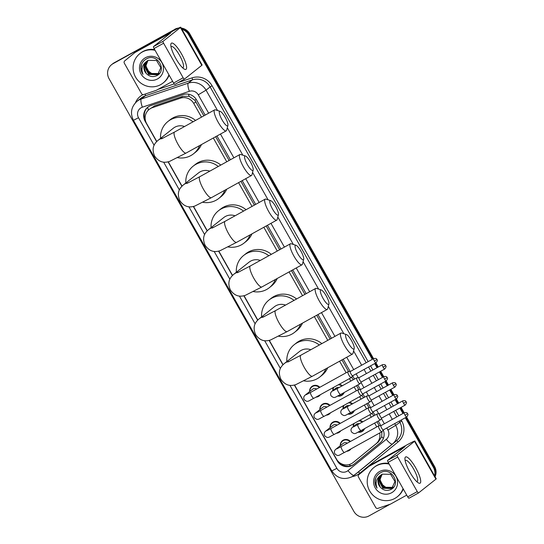 <?xml version="1.0" encoding="UTF-8"?>
<svg xmlns="http://www.w3.org/2000/svg" width="544" height="544" viewBox="0 0 544 544"><rect width="100%" height="100%" fill="white"/><g stroke="black" fill="none" stroke-linecap="round" stroke-linejoin="round"><path stroke-width="0.82" d="M339.075 384.356A5.998 5.814 51.6 0 1 342.407 385.778M344.189 392.503A5.998 5.814 51.6 0 1 337.681 396.059M349.289 402.404A5.998 5.814 51.6 0 1 352.621 403.832M354.402 410.55A5.998 5.814 51.6 0 1 347.895 414.106M359.502 420.458A5.998 5.814 51.6 0 1 362.834 421.886M364.616 428.604A5.998 5.814 51.6 0 1 358.108 432.16M309.638 391.571A5.998 5.814 51.6 0 1 319.797 387.308M320.362 394.699A5.998 5.814 51.6 0 1 315.955 397.14M319.852 409.618A5.998 5.814 51.6 0 1 330.011 405.362M330.575 412.753A5.998 5.814 51.6 0 1 326.169 415.194M330.065 427.672A5.998 5.814 51.6 0 1 340.224 423.409M340.789 430.807A5.998 5.814 51.6 0 1 336.376 433.248M340.279 445.726A5.998 5.814 51.6 0 1 350.438 441.463M351.002 448.854A5.998 5.814 51.6 0 1 346.589 451.296M203.871 115.824L194.861 100.205L189.101 96.295L182.743 96.342L154.686 105.828L149.165 109.412A11.24 10.9 -128.4 0 0 146.601 123.495L156.774 141.467M201.498 117.137L193.759 103.448A11.24 10.9 -128.4 0 0 180.424 98.185L152.361 107.671A11.24 10.9 -128.4 0 0 150.62 108.44A11.24 10.9 -128.4 0 0 149.165 109.412M379.25 425.809L376.972 421.77M373.646 415.902L372.103 413.175M369.043 407.755L366.758 403.723M363.433 397.848L361.889 395.121M358.829 389.708L356.544 385.669M353.219 379.8L351.676 377.067M348.616 371.654L341.958 359.897M330.154 339.021L316.703 315.255M304.898 294.386L291.448 270.613M279.643 249.744L266.193 225.978M254.388 205.102L240.938 181.336M229.126 160.466L215.682 136.694M294.569 385.016L336.478 459.095A11.24 10.9 -128.4 0 0 353.008 462.624L378.311 442.007L381.704 436.716L381.888 431.773A3.373 0.809 61.1 0 0 381.922 431.732A3.373 0.809 61.1 0 0 381.949 431.684M376.761 426.904L374.598 423.082M371.273 417.214L369.866 414.725M366.547 408.857L364.385 405.035M361.06 399.16L359.652 396.671M356.334 390.803L354.171 386.981M350.853 381.113L349.438 378.617M346.12 372.749L339.585 361.209M327.78 340.333L314.33 316.567M302.525 295.698L289.075 271.925M277.27 251.056L263.82 227.29M252.015 206.414L238.564 182.648M226.76 161.779L213.309 138.006M353.008 462.624A11.24 10.9 -128.4 0 0 353.131 462.529L375.986 443.85A11.24 10.9 -128.4 0 0 379.644 433.017M168.286 161.82L182.029 186.102M193.542 206.462L207.284 230.744M218.797 251.097L232.54 275.386M244.052 295.739L257.795 320.022M269.307 340.381L283.05 364.664M332.819 390.599A5.998 5.814 51.6 0 1 333.39 387.498M343.033 408.646A5.998 5.814 51.6 0 1 343.604 405.545M353.246 426.7A5.998 5.814 51.6 0 1 353.818 423.599M205.142 115.124L196.52 99.878A11.24 10.9 -128.4 0 0 183.185 94.615L150.919 105.522A11.24 10.9 -128.4 0 0 149.178 106.291A11.24 10.9 -128.4 0 0 147.723 107.263A11.24 10.9 -128.4 0 0 145.16 121.346L156.624 141.61M145.35 120.156A11.24 10.9 51.6 0 1 148.009 107.039M390.089 504.24L368.961 515.93A11.24 10.9 51.6 0 1 353.886 511.435L109.065 78.724A11.24 10.9 51.6 0 1 111.629 64.634A11.24 10.9 51.6 0 1 113.084 63.668L173.55 30.226A11.24 10.9 51.6 0 1 176.453 29.138M181.954 29.369A11.24 10.9 51.6 0 1 188.625 34.721L372.286 359.346M405.328 417.738L433.439 467.432A11.24 10.9 51.6 0 1 434.568 475.85M374.687 363.582L377.019 367.71M379.42 371.946L382.5 377.4M384.9 381.636L387.233 385.757M389.633 390L392.714 395.447M395.114 399.69L397.446 403.811M399.847 408.048L402.927 413.501M111.629 64.634L112.771 63.73A11.24 10.9 51.6 0 1 114.226 62.757L174.121 29.77A11.24 10.9 51.6 0 1 177.528 28.587A11.24 10.9 51.6 0 0 174.121 29.77L113.655 63.213L173.55 30.226M181.56 28.669A11.24 10.9 51.6 0 1 189.196 34.265L372.919 358.999L189.196 34.265A11.24 10.9 51.6 0 0 181.56 28.669M112.2 64.185A11.24 10.9 51.6 0 1 113.655 63.213A11.24 10.9 51.6 0 0 112.2 64.185M406.592 417.044L434.588 466.521L434.01 466.976A11.24 10.9 51.6 0 1 434.846 476.34A11.24 10.9 51.6 0 0 434.01 466.976L405.96 417.391L434.01 466.976L433.439 467.432M375.319 363.236L377.652 367.356L375.319 363.236M380.052 371.6L383.132 377.046L380.052 371.6M385.533 381.29L387.865 385.41L385.533 381.29M390.266 389.647L393.346 395.1L390.266 389.647M395.746 399.337L398.079 403.464L395.746 399.337M400.472 407.701L403.56 413.154L400.472 407.701M168.089 161.867L181.88 186.252M193.344 206.509L207.135 230.894M218.6 251.151L232.397 275.529M243.855 295.786L257.652 320.171M269.11 340.428L282.907 364.813M294.365 385.07L337.253 460.863A11.24 10.9 -128.4 0 0 353.784 464.392A11.24 10.9 -128.4 0 0 353.899 464.297L380.188 442.816A11.24 10.9 -128.4 0 0 383.228 430.046M380.834 425.653L378.243 421.07M374.918 415.201L373.068 411.924M370.62 407.599L368.03 403.016M364.711 397.147L362.855 393.876M360.407 389.552L357.816 384.968M354.498 379.093L352.641 375.822M350.2 371.498L343.23 359.19M331.425 338.32L317.975 314.548M306.17 293.678L292.72 269.912M280.915 249.043L267.464 225.27M255.66 204.401L242.209 180.628M230.404 159.759L216.954 135.993M354.103 464.134A11.24 10.9 51.6 0 1 339.164 462.305M174.692 29.315A11.24 10.9 51.6 0 1 178.582 28.064M181.22 28.064A11.24 10.9 51.6 0 1 189.768 33.81L373.551 358.646M375.952 362.889L378.284 367.01M380.678 371.246L383.765 376.7M386.165 380.936L388.498 385.064M390.891 389.3L393.978 394.754M396.379 398.99L398.711 403.111M401.105 407.354L404.192 412.801M434.588 466.521A11.24 10.9 51.6 0 1 435.064 476.734M168.905 74.752A18.734 18.17 51.6 0 1 163.118 83.001A18.734 18.17 51.6 0 1 160.691 84.619A18.734 18.17 51.6 0 1 136.354 78.404A18.734 18.17 51.6 0 1 139.828 53.652A18.734 18.17 51.6 0 1 142.256 52.034A18.734 18.17 51.6 0 1 155.06 50.279M139.828 53.652L140.406 53.196A18.734 18.17 51.6 0 1 142.827 51.578A18.734 18.17 51.6 0 1 154.693 49.633M145.466 57.705A12.213 11.846 51.6 0 1 161.847 62.587A12.213 11.846 51.6 0 1 157.481 78.948A12.213 11.846 51.6 0 1 141.1 74.066A12.213 11.846 51.6 0 1 145.466 57.705M156.55 75.772C167.844 70.584 157.128 52.55 146.56 58.854C143.602 60.418 141.746 62.846 140.991 66.144C140.57 69.115 141.229 71.856 142.963 74.351C140.95 69.231 142.072 64.994 146.336 61.649A8.466 8.214 51.6 0 0 146.186 73.365C149.178 76.575 152.633 77.377 156.55 75.772M147.526 60.69L144.894 66.715L148.913 74.195L157.073 74.555L158.032 73.93M147.41 60.772L144.67 66.892L148.682 74.378L156.849 74.732L157.923 74.018L160.84 67.728L156.522 60.486L148.056 60.364L146.336 61.649M148.022 60.384L145.806 65.994L149.818 73.474L158.467 73.542M147.9 60.459L145.581 66.171L149.593 73.658L157.753 74.011L158.358 73.644M158.828 73.168A8.466 8.214 51.6 0 1 158.787 73.195A8.466 8.214 51.6 0 1 151.919 73.658C154.306 74.535 156.556 74.412 158.664 73.29L158.773 73.229M151.919 73.658L147.587 70.475L145.84 65.355M147.057 61.023L143.99 67.436L146.186 73.365M169.15 75.188A18.734 18.17 51.6 0 1 163.69 82.545L163.118 83.001M141.542 64.314L140.95 67.769L142.963 74.351M175.855 58.541A14.987 3.604 -118.9 0 1 170.809 45.179A14.987 3.604 -118.9 0 1 181.574 54.006A14.987 3.604 -118.9 0 1 183.913 68.87A14.987 3.604 -118.9 0 1 175.855 58.541M182.451 67.653A11.988 2.883 61.1 0 0 183.042 67.578A11.988 2.883 61.1 0 0 179.527 55.27A11.988 2.883 61.1 0 0 171.442 46.594A11.988 2.883 61.1 0 0 171.061 47.056M172.611 81.308L156.516 90.216A1.87 1.816 -128.4 0 1 156.223 90.345L143.793 94.54A1.87 1.816 -128.4 0 1 141.569 93.663L124.331 63.199A1.87 1.816 -128.4 0 1 124.739 60.867L134.864 52.591A1.87 1.816 -128.4 0 1 135.13 52.414L170.952 32.735L153.496 46.607L163.044 41.324A1.87 0.449 61.1 0 0 163.608 43.234L154.061 48.518A1.87 0.449 -118.9 0 1 153.496 46.607M134.905 52.564L137.013 50.891A1.87 1.816 51.6 0 1 137.272 50.714L170.551 32.314A14.987 0.585 150.5 0 1 180.73 27.2A14.987 0.585 150.5 0 1 180.418 27.54L163.044 41.324M180.73 27.2L202.116 64.994A14.987 0.585 150.5 0 1 201.804 65.334L184.43 79.118A1.87 0.449 61.1 0 0 184.43 79.118A1.87 0.449 61.1 0 1 183.151 77.778L163.608 43.234M184.396 79.138L174.882 84.402A1.87 0.449 -118.9 0 1 174.869 84.408A1.87 0.449 -118.9 0 1 173.604 83.055L154.061 48.518M222.054 119.85A8.242 1.979 61.1 0 0 227.922 125.351A8.242 1.979 61.1 0 0 225.196 117.354A8.242 1.979 61.1 0 0 220.191 111.377A8.242 1.979 61.1 0 0 222.054 119.85M227.922 125.351L226.692 130.179A11.988 2.883 -118.9 0 1 226.243 130.852A11.988 2.883 -118.9 0 1 218.151 122.176A11.988 2.883 -118.9 0 1 214.642 109.868A11.988 2.883 -118.9 0 1 215.444 109.854L220.191 111.377M184.518 126.528A11.988 11.628 -128.4 0 0 174.842 127.208A11.988 11.628 -128.4 0 0 173.291 128.241L158.093 140.304C155.128 142.922 150.77 147.281 154.639 156.108C160.256 163.982 166.219 162.384 169.476 161.459L186.15 153.027L226.243 130.852M199.587 145.595A20.604 19.985 51.6 0 1 193.548 153.775A20.604 19.985 51.6 0 1 190.883 155.557A20.604 19.985 51.6 0 1 177.582 157.651M160.555 138.346A20.604 19.985 51.6 0 1 167.933 121.496A20.604 19.985 51.6 0 1 170.605 119.714A20.604 19.985 51.6 0 1 193.025 121.829M167.933 121.496L170.082 119.789A20.604 19.985 51.6 0 1 172.747 118.014A20.604 19.985 51.6 0 1 195.548 120.435M201.457 144.561A20.604 19.985 51.6 0 1 195.697 152.075L193.548 153.775M247.309 164.492A8.242 1.979 61.1 0 0 253.178 169.993A8.242 1.979 61.1 0 0 250.451 161.996A8.242 1.979 61.1 0 0 245.446 156.012A8.242 1.979 61.1 0 0 247.309 164.492M253.178 169.993L251.947 174.821A11.988 2.883 -118.9 0 1 251.498 175.494A11.988 2.883 -118.9 0 1 243.413 166.818A11.988 2.883 -118.9 0 1 239.897 154.51A11.988 2.883 -118.9 0 1 240.7 154.489L245.446 156.012M209.773 171.17A11.988 11.628 -128.4 0 0 200.097 171.85A11.988 11.628 -128.4 0 0 198.546 172.883L183.348 184.946C180.384 187.558 176.025 191.923 179.894 200.75C185.511 208.624 191.474 207.026 194.732 206.101L211.405 197.669L251.498 175.494M224.842 190.237A20.604 19.985 51.6 0 1 218.804 198.417A20.604 19.985 51.6 0 1 216.138 200.199A20.604 19.985 51.6 0 1 202.837 202.286M185.817 182.988A20.604 19.985 51.6 0 1 193.195 166.131A20.604 19.985 51.6 0 1 195.86 164.356A20.604 19.985 51.6 0 1 218.28 166.464M193.195 166.131L195.337 164.431A20.604 19.985 51.6 0 1 198.002 162.649A20.604 19.985 51.6 0 1 220.803 165.07M226.712 189.203A20.604 19.985 51.6 0 1 220.952 196.717L218.804 198.417M272.564 209.127A8.242 1.979 61.1 0 0 278.433 214.628A8.242 1.979 61.1 0 0 275.713 206.632A8.242 1.979 61.1 0 0 270.701 200.654A8.242 1.979 61.1 0 0 272.564 209.127M278.433 214.628L277.202 219.456A11.988 2.883 -118.9 0 1 276.76 220.13A11.988 2.883 -118.9 0 1 268.668 211.46A11.988 2.883 -118.9 0 1 265.152 199.152A11.988 2.883 -118.9 0 1 265.955 199.131L270.701 200.654M235.028 215.812A11.988 11.628 -128.4 0 0 225.359 216.492A11.988 11.628 -128.4 0 0 223.802 217.525L208.604 229.582C205.646 232.2 201.28 236.558 205.149 245.385C210.766 253.259 216.73 251.668 219.987 250.743L236.66 242.311L276.76 220.13M250.097 234.879A20.604 19.985 51.6 0 1 244.059 243.059A20.604 19.985 51.6 0 1 241.393 244.834A20.604 19.985 51.6 0 1 228.092 246.928M211.072 227.623A20.604 19.985 51.6 0 1 218.45 210.773A20.604 19.985 51.6 0 1 221.116 208.991A20.604 19.985 51.6 0 1 243.535 211.106M218.45 210.773L220.592 209.073A20.604 19.985 51.6 0 1 223.258 207.291A20.604 19.985 51.6 0 1 246.058 209.712M251.967 233.845A20.604 19.985 51.6 0 1 246.208 241.359L244.059 243.059M297.82 253.769A8.242 1.979 61.1 0 0 303.688 259.27A8.242 1.979 61.1 0 0 300.968 251.274A8.242 1.979 61.1 0 0 295.956 245.296A8.242 1.979 61.1 0 0 297.82 253.769M303.688 259.27L302.457 264.098A11.988 2.883 -118.9 0 1 302.015 264.772A11.988 2.883 -118.9 0 1 293.923 256.095A11.988 2.883 -118.9 0 1 290.408 243.787A11.988 2.883 -118.9 0 1 291.21 243.773L295.956 245.296M260.284 260.447A11.988 11.628 -128.4 0 0 250.614 261.127A11.988 11.628 -128.4 0 0 249.057 262.16L233.859 274.224C230.901 276.842 226.535 281.2 230.404 290.027C236.021 297.901 241.985 296.303 245.242 295.378L261.916 286.946L302.015 264.772M275.359 279.514A20.604 19.985 51.6 0 1 269.321 287.694A20.604 19.985 51.6 0 1 266.648 289.476A20.604 19.985 51.6 0 1 253.348 291.57M236.327 272.265A20.604 19.985 51.6 0 1 243.705 255.415A20.604 19.985 51.6 0 1 246.371 253.633A20.604 19.985 51.6 0 1 268.79 255.748M243.705 255.415L245.847 253.708A20.604 19.985 51.6 0 1 248.52 251.933A20.604 19.985 51.6 0 1 271.313 254.354M277.222 278.48A20.604 19.985 51.6 0 1 271.463 285.994L269.321 287.694M323.075 298.411A8.242 1.979 61.1 0 0 328.943 303.912A8.242 1.979 61.1 0 0 326.223 295.916A8.242 1.979 61.1 0 0 321.212 289.932A8.242 1.979 61.1 0 0 323.075 298.411M328.943 303.912L327.712 308.74A11.988 2.883 -118.9 0 1 327.27 309.414A11.988 2.883 -118.9 0 1 319.178 300.737A11.988 2.883 -118.9 0 1 315.663 288.429A11.988 2.883 -118.9 0 1 316.472 288.408L321.212 289.932M285.546 305.089A11.988 11.628 -128.4 0 0 275.869 305.769A11.988 11.628 -128.4 0 0 274.312 306.802L259.114 318.866C256.156 321.477 251.79 325.842 255.66 334.669C261.276 342.543 267.247 340.945 270.497 340.02L287.171 331.588L327.27 309.414M300.614 324.156A20.604 19.985 51.6 0 1 294.576 332.336A20.604 19.985 51.6 0 1 291.904 334.118A20.604 19.985 51.6 0 1 278.603 336.206M261.582 316.907A20.604 19.985 51.6 0 1 268.96 300.05A20.604 19.985 51.6 0 1 271.626 298.275A20.604 19.985 51.6 0 1 294.046 300.383M268.96 300.05L271.102 298.35A20.604 19.985 51.6 0 1 273.775 296.575A20.604 19.985 51.6 0 1 296.568 298.989M302.484 323.122A20.604 19.985 51.6 0 1 296.718 330.636L294.576 332.336M348.33 343.046A8.242 1.979 61.1 0 0 354.198 348.548A8.242 1.979 61.1 0 0 351.478 340.551A8.242 1.979 61.1 0 0 346.467 334.574A8.242 1.979 61.1 0 0 348.33 343.046M354.198 348.548L352.968 353.376A11.988 2.883 -118.9 0 1 352.526 354.049A11.988 2.883 -118.9 0 1 344.434 345.379A11.988 2.883 -118.9 0 1 340.918 333.071A11.988 2.883 -118.9 0 1 341.727 333.05L346.467 334.574M310.801 349.731A11.988 11.628 -128.4 0 0 301.124 350.411A11.988 11.628 -128.4 0 0 299.574 351.444L284.369 363.501C281.411 366.119 277.046 370.478 280.915 379.304C286.532 387.178 292.502 385.587 295.759 384.662L312.426 376.23L352.526 354.049M325.87 368.798A20.604 19.985 51.6 0 1 319.831 376.978A20.604 19.985 51.6 0 1 317.159 378.753A20.604 19.985 51.6 0 1 303.858 380.848M286.838 361.542A20.604 19.985 51.6 0 1 294.216 344.692A20.604 19.985 51.6 0 1 296.881 342.91A20.604 19.985 51.6 0 1 319.301 345.025M294.216 344.692L296.358 342.992A20.604 19.985 51.6 0 1 299.03 341.21A20.604 19.985 51.6 0 1 321.824 343.631M327.74 367.764A20.604 19.985 51.6 0 1 321.973 375.278L319.831 376.978M306.177 394.699L310.597 392.401A3.373 0.809 61.1 0 0 311.583 395.862A3.373 0.809 61.1 0 0 311.685 396.046A3.373 0.809 61.1 0 0 313.861 398.303C308.094 400.962 307.965 402.832 304.307 399.745C303.348 397.95 303.647 396.399 305.198 395.094L312.691 389.15A3.373 3.271 51.6 0 1 316.615 389.069M319.403 395.236A5.617 5.454 51.6 0 1 316.601 396.787M309.842 391.408A5.617 5.454 51.6 0 1 319.308 387.58M348.174 371.729A3.373 0.809 61.1 0 0 348.038 371.708A3.373 0.809 61.1 0 0 347.956 371.736A3.373 0.809 61.1 0 0 347.929 371.756A3.373 0.809 61.1 0 0 348.942 375.197A3.373 0.809 61.1 0 0 351.22 377.638A3.373 0.809 61.1 0 0 351.247 377.618A3.373 0.809 61.1 0 0 351.281 377.584A3.373 0.809 61.1 0 0 351.315 377.529M350.377 371.484A2.434 0.585 61.1 0 0 350.316 371.498A2.434 0.585 61.1 0 0 350.295 371.511A2.434 0.585 61.1 0 0 351.03 374A2.434 0.585 61.1 0 0 352.675 375.761A2.434 0.585 61.1 0 0 352.696 375.748A2.434 0.585 61.1 0 0 352.723 375.72L351.281 377.584M316.39 412.753L320.804 410.448A3.373 0.809 61.1 0 0 321.796 413.909A3.373 0.809 61.1 0 0 321.898 414.093A3.373 0.809 61.1 0 0 324.068 416.35C318.308 419.009 318.179 420.879 314.52 417.799C313.562 415.997 313.861 414.446 315.411 413.148L322.905 407.198A3.373 3.271 51.6 0 1 326.828 407.123M329.616 413.284A5.617 5.454 51.6 0 1 326.815 414.834M320.056 409.455A5.617 5.454 51.6 0 1 329.521 405.634M358.387 389.783A3.373 0.809 61.1 0 0 358.251 389.762A3.373 0.809 61.1 0 0 358.17 389.79A3.373 0.809 61.1 0 0 358.142 389.803A3.373 0.809 61.1 0 0 359.156 393.251A3.373 0.809 61.1 0 0 361.434 395.685A3.373 0.809 61.1 0 0 361.461 395.672A3.373 0.809 61.1 0 0 361.495 395.631A3.373 0.809 61.1 0 0 361.529 395.583M360.59 389.531A2.434 0.585 61.1 0 0 360.529 389.552A2.434 0.585 61.1 0 0 360.509 389.565A2.434 0.585 61.1 0 0 361.243 392.047A2.434 0.585 61.1 0 0 362.889 393.815A2.434 0.585 61.1 0 0 362.909 393.802A2.434 0.585 61.1 0 0 362.936 393.774M326.604 430.8L331.017 428.502A3.373 0.809 61.1 0 0 332.01 431.963A3.373 0.809 61.1 0 0 332.112 432.147A3.373 0.809 61.1 0 0 334.281 434.404C328.522 437.063 328.392 438.933 324.734 435.853C323.775 434.051 324.068 432.5 325.625 431.195L333.112 425.252A3.373 3.271 51.6 0 1 337.042 425.17M339.823 431.338A5.617 5.454 51.6 0 1 337.028 432.888M330.269 427.509A5.617 5.454 51.6 0 1 339.735 423.681M368.601 407.83A3.373 0.809 61.1 0 0 368.465 407.816A3.373 0.809 61.1 0 0 368.383 407.837A3.373 0.809 61.1 0 0 368.356 407.857A3.373 0.809 61.1 0 0 369.369 411.298A3.373 0.809 61.1 0 0 371.647 413.739A3.373 0.809 61.1 0 0 371.674 413.719A3.373 0.809 61.1 0 0 371.708 413.685A3.373 0.809 61.1 0 0 371.736 413.637M370.804 407.585A2.434 0.585 61.1 0 0 370.743 407.599A2.434 0.585 61.1 0 0 370.722 407.612A2.434 0.585 61.1 0 0 371.457 410.101A2.434 0.585 61.1 0 0 373.102 411.862A2.434 0.585 61.1 0 0 373.123 411.849A2.434 0.585 61.1 0 0 373.15 411.822M336.818 448.854L341.231 446.556A3.373 0.809 61.1 0 0 342.224 450.017A3.373 0.809 61.1 0 0 342.326 450.201A3.373 0.809 61.1 0 0 344.495 452.458C338.735 455.117 338.599 456.98 334.948 453.9C333.989 452.105 334.281 450.554 335.832 449.249L343.325 443.306A3.373 3.271 51.6 0 1 347.256 443.224M350.037 449.392A5.617 5.454 51.6 0 1 347.242 450.935M340.483 445.556A5.617 5.454 51.6 0 1 349.948 441.735M378.814 425.884A3.373 0.809 61.1 0 0 378.672 425.864A3.373 0.809 61.1 0 0 378.59 425.891A3.373 0.809 61.1 0 0 378.563 425.911A3.373 0.809 61.1 0 0 379.583 429.352A3.373 0.809 61.1 0 0 381.854 431.793A3.373 0.809 61.1 0 0 381.881 431.773M381.018 425.632A2.434 0.585 61.1 0 0 380.956 425.653A2.434 0.585 61.1 0 0 380.936 425.666A2.434 0.585 61.1 0 0 381.67 428.155A2.434 0.585 61.1 0 0 383.316 429.916A2.434 0.585 61.1 0 0 383.33 429.903A2.434 0.585 61.1 0 0 383.357 429.876M337.436 388.532A3.373 0.809 61.1 0 0 337.409 388.545A3.373 0.809 61.1 0 0 337.382 388.566A3.373 0.809 61.1 0 0 338.504 392.19A3.373 0.809 61.1 0 0 340.673 394.448C334.907 397.106 334.778 398.976 331.126 395.896C330.16 394.094 330.46 392.544 332.01 391.238L335.872 388.178A3.373 3.271 51.6 0 1 338.98 387.675M356.912 377.869A3.373 0.809 61.1 0 0 356.776 377.856A3.373 0.809 61.1 0 0 356.694 377.883A3.373 0.809 61.1 0 0 356.667 377.896A3.373 0.809 61.1 0 0 357.646 381.283A3.373 0.809 61.1 0 0 359.958 383.778A3.373 0.809 61.1 0 0 359.985 383.765A3.373 0.809 61.1 0 0 360.019 383.724A3.373 0.809 61.1 0 0 360.053 383.676M343.536 392.863A5.617 5.454 51.6 0 1 338.021 395.876M333.03 390.436A5.617 5.454 51.6 0 1 333.907 387.212M359.115 377.624A2.434 0.585 61.1 0 0 359.054 377.645A2.434 0.585 61.1 0 0 359.033 377.658A2.434 0.585 61.1 0 0 359.768 380.14A2.434 0.585 61.1 0 0 361.413 381.908A2.434 0.585 61.1 0 0 361.434 381.895A2.434 0.585 61.1 0 0 361.461 381.868M338.246 384.812A5.617 5.454 51.6 0 1 341.897 386.063M347.65 406.586A3.373 0.809 61.1 0 0 347.623 406.599A3.373 0.809 61.1 0 0 347.596 406.613A3.373 0.809 61.1 0 0 348.718 410.244A3.373 0.809 61.1 0 0 350.887 412.502C345.12 415.16 344.991 417.03 341.34 413.943C340.374 412.148 340.673 410.598 342.224 409.292L346.086 406.232A3.373 3.271 51.6 0 1 349.194 405.729M367.125 395.923A3.373 0.809 61.1 0 0 366.989 395.91A3.373 0.809 61.1 0 0 366.908 395.93A3.373 0.809 61.1 0 0 366.88 395.95A3.373 0.809 61.1 0 0 367.86 399.33A3.373 0.809 61.1 0 0 370.172 401.832A3.373 0.809 61.1 0 0 370.199 401.812A3.373 0.809 61.1 0 0 370.233 401.778A3.373 0.809 61.1 0 0 370.267 401.724M353.75 410.91A5.617 5.454 51.6 0 1 348.235 413.93M343.237 408.483A5.617 5.454 51.6 0 1 344.121 405.266M369.328 395.678A2.434 0.585 61.1 0 0 369.267 395.692A2.434 0.585 61.1 0 0 369.247 395.706A2.434 0.585 61.1 0 0 369.981 398.194A2.434 0.585 61.1 0 0 371.627 399.956A2.434 0.585 61.1 0 0 371.647 399.942A2.434 0.585 61.1 0 0 371.674 399.915M348.459 402.866A5.617 5.454 51.6 0 1 352.111 404.11M357.864 424.633A3.373 0.809 61.1 0 0 357.836 424.646A3.373 0.809 61.1 0 0 357.809 424.667A3.373 0.809 61.1 0 0 358.931 428.291A3.373 0.809 61.1 0 0 361.1 430.549C355.334 433.208 355.205 435.078 351.553 431.997C350.588 430.195 350.887 428.645 352.437 427.346L356.3 424.279A3.373 3.271 51.6 0 1 359.407 423.783M377.339 413.977A3.373 0.809 61.1 0 0 377.203 413.957A3.373 0.809 61.1 0 0 377.121 413.984A3.373 0.809 61.1 0 0 377.094 413.998A3.373 0.809 61.1 0 0 378.073 417.384A3.373 0.809 61.1 0 0 380.385 419.886A3.373 0.809 61.1 0 0 380.412 419.866A3.373 0.809 61.1 0 0 380.446 419.825A3.373 0.809 61.1 0 0 380.48 419.778M363.963 428.964A5.617 5.454 51.6 0 1 358.448 431.984M353.45 426.537A5.617 5.454 51.6 0 1 354.334 423.314M379.542 413.726A2.434 0.585 61.1 0 0 379.481 413.746A2.434 0.585 61.1 0 0 380.195 416.248A2.434 0.585 61.1 0 0 381.84 418.01A2.434 0.585 61.1 0 0 381.888 417.969M379.481 413.746A2.434 0.585 61.1 0 0 379.46 413.76L402.839 400.826A2.434 0.585 61.1 0 0 403.553 403.328A2.434 0.585 61.1 0 0 405.198 405.09L381.84 418.01A2.434 0.585 61.1 0 0 381.861 417.996L380.446 419.825M358.673 420.913A5.617 5.454 51.6 0 1 362.324 422.164M409.979 472.355A14.987 3.604 -118.9 0 1 404.933 458.993A14.987 3.604 -118.9 0 1 415.698 467.82A14.987 3.604 -118.9 0 1 418.037 482.684A14.987 3.604 -118.9 0 1 409.979 472.355M416.582 481.467A11.988 2.883 61.1 0 0 417.166 481.392A11.988 2.883 61.1 0 0 413.658 469.084A11.988 2.883 61.1 0 0 405.566 460.408A11.988 2.883 61.1 0 0 405.185 460.87M406.735 495.122L390.64 504.03A1.87 1.816 -128.4 0 1 390.347 504.159L377.917 508.354A1.87 1.816 -128.4 0 1 375.693 507.477L358.455 477.013A1.87 1.816 -128.4 0 1 358.863 474.681L368.988 466.405A1.87 1.816 -128.4 0 1 369.254 466.228L405.076 446.549L387.62 460.421L397.168 455.138A1.87 0.449 61.1 0 0 397.732 457.048L388.185 462.332A1.87 0.449 -118.9 0 1 387.62 460.421M369.029 466.378L371.137 464.705A1.87 1.816 51.6 0 1 371.396 464.528L404.675 446.128A14.987 0.585 150.5 0 1 414.854 441.014A14.987 0.585 150.5 0 1 414.542 441.354L397.168 455.138M414.854 441.014L436.24 478.808A14.987 0.585 150.5 0 1 435.928 479.148L418.554 492.932A1.87 0.449 61.1 0 0 418.554 492.932A1.87 0.449 61.1 0 1 417.275 491.592L397.732 457.048M418.52 492.952L409.006 498.216A1.87 0.449 -118.9 0 1 408.993 498.222A1.87 0.449 -118.9 0 1 407.728 496.869L388.185 462.332M403.029 488.566A18.734 18.17 51.6 0 1 397.242 496.815A18.734 18.17 51.6 0 1 394.815 498.433A18.734 18.17 51.6 0 1 370.478 492.218A18.734 18.17 51.6 0 1 373.959 467.466A18.734 18.17 51.6 0 1 376.38 465.848A18.734 18.17 51.6 0 1 389.184 464.093M373.959 467.466L374.53 467.01A18.734 18.17 51.6 0 1 376.951 465.392A18.734 18.17 51.6 0 1 388.817 463.447M379.59 471.519A12.213 11.846 51.6 0 1 395.971 476.401A12.213 11.846 51.6 0 1 391.612 492.762A12.213 11.846 51.6 0 1 375.224 487.88A12.213 11.846 51.6 0 1 379.59 471.519M390.674 489.586C401.968 484.398 391.252 466.358 380.684 472.668C377.726 474.232 375.87 476.66 375.115 479.958C374.694 482.929 375.353 485.663 377.087 488.165C375.074 483.045 376.196 478.808 380.46 475.456A8.466 8.214 51.6 0 0 380.31 487.179C383.302 490.389 386.757 491.191 390.674 489.586M381.65 474.504L379.025 480.529L383.037 488.009L391.197 488.369L392.156 487.744M381.534 474.586L378.794 480.706L382.813 488.192L390.973 488.546L392.047 487.832L394.964 481.542L390.646 474.3L382.18 474.178L380.46 475.456M382.153 474.198L379.93 479.808L383.942 487.288L392.591 487.356M382.024 474.273L379.705 479.985L383.717 487.472L391.877 487.825L392.482 487.458M392.952 486.982A8.466 8.214 51.6 0 1 392.911 487.009A8.466 8.214 51.6 0 1 386.043 487.472C388.43 488.349 390.68 488.226 392.788 487.104L392.897 487.043M386.043 487.472L381.711 484.289L379.964 479.169M381.181 474.837L378.114 481.25L380.31 487.179M403.274 489.002A18.734 18.17 51.6 0 1 397.814 496.359L397.242 496.815M375.666 478.128L375.074 481.583L377.087 488.165M154.686 105.828L152.361 107.671M350.581 465.854A11.24 2.74 -129.3 0 1 349.248 464.535M196.255 99.43A11.24 0.435 150.5 0 1 194.861 100.205M189.101 96.295A11.24 2.584 -108.7 0 1 188.53 94.207M148.424 110.058A11.24 2.584 -108.7 0 1 147.689 107.324M383.37 438.43A11.24 2.74 -129.3 0 1 381.704 436.716M182.743 96.342L180.424 98.185M195.908 101.748L193.759 103.448M378.311 442.007L375.986 443.85M355.456 460.686L353.131 462.529M145.561 121.026L145.16 121.346M208.644 113.186L198.254 94.812A7.494 7.269 -128.4 0 0 189.36 91.304L142.365 107.188A7.494 7.269 -128.4 0 0 138.523 117.742L154.115 145.296M137.006 101.347A14.987 14.532 51.6 0 1 138.944 100.055A14.987 14.532 51.6 0 1 141.27 99.028L145.343 95.792A14.987 14.532 -128.4 0 0 143.018 96.818A14.987 14.532 -128.4 0 0 141.08 98.11L137.006 101.347C131.186 106.74 129.996 113.057 133.43 120.299L138.523 117.742M289.918 385.322L336.886 468.343A7.494 7.269 -128.4 0 0 347.983 470.628L386.274 439.341A7.494 7.269 -128.4 0 0 387.899 430.018L386.764 428.006M394.706 423.613L395.699 425.36A14.987 14.532 51.6 0 1 392.442 444.013L354.151 475.3A14.987 14.532 51.6 0 1 353.994 475.429A14.987 14.532 51.6 0 1 352.056 476.721M133.43 120.299L331.792 470.9C336.988 478.36 343.72 480.311 351.995 476.762L358.068 472.192A14.987 14.532 -128.4 0 0 358.231 472.07L354.151 475.3A7.494 1.822 -129.3 0 1 347.983 470.628M135.442 102.782A16.857 16.354 51.6 0 1 142.453 94.908A16.857 16.354 51.6 0 1 142.99 94.622M158.039 89.372L174.175 83.912M178.255 82.532L192.066 77.867A16.857 16.354 51.6 0 1 212.072 85.762L368.152 361.638M370.552 365.874L372.885 369.995M375.278 374.238L378.366 379.685M380.766 383.928L383.098 388.049M385.492 392.285L388.579 397.739M390.98 401.975L393.312 406.096M395.706 410.339L398.793 415.786M401.186 420.029L401.717 420.968A16.857 16.354 51.6 0 1 398.058 441.952L359.768 473.232A16.857 16.354 51.6 0 1 352.24 476.619M188.625 34.721L189.768 33.81M113.084 63.668L114.226 62.757M142.365 107.188A7.494 1.727 -108.7 0 1 141.27 99.028L188.265 83.144L192.345 79.907L145.343 95.792A1.87 0.428 71.3 0 0 145.18 94.078M189.36 91.304A7.494 1.727 -108.7 0 1 188.265 83.144A14.987 14.532 51.6 0 1 206.047 90.161L210.12 86.924A14.987 14.532 -128.4 0 0 192.345 79.907A1.87 0.428 71.3 0 0 192.066 77.867M386.274 439.341A7.494 1.822 -129.3 0 0 392.442 444.013L396.515 440.783A14.987 14.532 -128.4 0 0 399.772 422.13L399.201 421.124M359.768 473.232A1.87 0.456 50.7 0 0 358.231 472.07L396.515 440.783A1.87 0.456 50.7 0 1 398.058 441.952M387.899 430.018L395.699 425.36L401.717 420.968M198.254 94.812L206.047 90.161L217.573 110.534M227.31 127.745L242.835 155.176M252.566 172.38L268.09 199.818M277.821 217.022L293.345 244.453M303.076 261.664L318.6 289.095M328.331 306.299L343.856 333.737M353.593 350.941L361.672 365.221M364.065 369.458L366.398 373.578M368.798 377.822L371.885 383.275M374.279 387.512L376.611 391.632M379.012 395.869L382.092 401.322M384.492 405.566L386.825 409.686M389.225 413.923L392.306 419.376M396.807 416.888L393.72 411.434M391.326 407.198L388.994 403.077M386.594 398.834L383.506 393.387M381.113 389.144L378.78 385.023M376.38 380.786L373.293 375.333M370.899 371.096L368.567 366.969M366.166 362.732L210.12 86.924L212.072 85.762M163.635 162.126L179.37 189.931M188.89 206.768L204.626 234.573M214.146 251.403L229.881 279.215M239.408 296.045L255.136 323.85M264.663 340.687L280.391 368.492M384.363 423.769L381.426 418.567M378.733 413.807L376.55 409.958M374.15 405.715L371.212 400.513M368.519 395.753L366.336 391.904M363.936 387.668L360.998 382.466M358.306 377.706L356.123 373.85M353.729 369.614L346.732 357.252M334.927 336.382L321.477 312.616M309.672 291.747L296.222 267.974M284.417 247.105L270.966 223.332M259.155 202.463L245.711 178.697M233.9 157.828L220.456 134.055M331.792 470.9L336.886 468.343M201.804 65.334L180.418 27.54M173.604 83.055L183.151 77.778M168.701 34.537L168.402 34.014M137.272 50.714L135.13 52.414M163.336 137.992A11.988 11.628 -128.4 0 0 159.644 139.271A11.988 11.628 -128.4 0 0 158.093 140.304M161.5 138.849L174.542 132.049A11.988 2.883 61.1 0 0 178.058 144.357A11.988 2.883 61.1 0 0 186.15 153.027M188.591 182.634A11.988 11.628 -128.4 0 0 184.899 183.906A11.988 11.628 -128.4 0 0 183.348 184.946M186.755 183.491L199.798 176.684A11.988 2.883 61.1 0 0 203.313 188.992A11.988 2.883 61.1 0 0 211.405 197.669M213.846 227.276A11.988 11.628 -128.4 0 0 210.154 228.548A11.988 11.628 -128.4 0 0 208.604 229.582M212.01 228.133L225.053 221.326A11.988 2.883 61.1 0 0 228.568 233.634A11.988 2.883 61.1 0 0 236.66 242.311M239.102 271.912A11.988 11.628 -128.4 0 0 235.409 273.19A11.988 11.628 -128.4 0 0 233.859 274.224M237.286 272.768L250.308 265.968A11.988 2.883 61.1 0 0 253.824 278.276A11.988 2.883 61.1 0 0 261.916 286.946M264.364 316.554A11.988 11.628 -128.4 0 0 260.664 317.825A11.988 11.628 -128.4 0 0 259.114 318.866M262.541 317.404L275.563 310.604A11.988 2.883 61.1 0 0 279.079 322.912A11.988 2.883 61.1 0 0 287.171 331.588M289.619 361.196A11.988 11.628 -128.4 0 0 285.92 362.467A11.988 11.628 -128.4 0 0 284.369 363.501M287.796 362.046L300.825 355.246A11.988 2.883 61.1 0 0 304.334 367.554A11.988 2.883 61.1 0 0 312.426 376.23M374.388 361.08L376.972 359.509C376.4 359.428 377.352 357.979 373.674 358.578A2.434 0.585 61.1 0 0 374.388 361.08A2.434 0.585 61.1 0 0 376.033 362.841L352.675 375.761M305.198 395.094A3.373 3.271 51.6 0 1 306.755 394.434M384.601 379.134L387.185 377.563C386.614 377.482 387.566 376.033 383.887 376.632A2.434 0.585 61.1 0 0 384.601 379.134A2.434 0.585 61.1 0 0 386.247 380.895L362.889 393.815M315.411 413.148A3.373 3.271 51.6 0 1 316.968 412.481M394.815 397.181L397.399 395.617C396.828 395.529 397.78 394.08 394.101 394.686A2.434 0.585 61.1 0 0 394.815 397.181A2.434 0.585 61.1 0 0 396.46 398.942L373.102 411.862M325.625 431.195A3.373 3.271 51.6 0 1 327.182 430.535M405.028 415.235L407.612 413.664C407.041 413.583 407.993 412.134 404.314 412.733A2.434 0.585 61.1 0 0 405.028 415.235A2.434 0.585 61.1 0 0 406.674 416.996L383.316 429.916M335.832 449.249A3.373 3.271 51.6 0 1 337.396 448.589M383.126 367.227L385.71 365.656C385.138 365.575 386.097 364.12 382.412 364.725A2.434 0.585 61.1 0 0 383.126 367.227A2.434 0.585 61.1 0 0 384.771 368.988L361.413 381.908M332.01 391.238A3.373 3.271 51.6 0 1 333.574 390.578M359.958 383.778L340.673 394.448A3.373 0.809 61.1 0 0 340.7 394.427M393.339 385.274L395.923 383.71C395.352 383.622 396.304 382.174 392.625 382.779A2.434 0.585 61.1 0 0 393.339 385.274A2.434 0.585 61.1 0 0 394.985 387.036L371.627 399.956M342.224 409.292A3.373 3.271 51.6 0 1 343.788 408.632M370.172 401.832L350.887 412.502A3.373 0.809 61.1 0 0 350.914 412.481M403.553 403.328L406.137 401.758C405.566 401.676 406.518 400.228 402.839 400.826M352.437 427.346A3.373 3.271 51.6 0 1 354.001 426.68M361.1 430.549A3.373 0.809 61.1 0 0 361.128 430.535L380.385 419.886M435.928 479.148L414.542 441.354M407.728 496.869L417.275 491.592M402.825 448.351L402.526 447.828M371.396 464.528L369.254 466.228M137.034 50.878L134.885 52.578M174.869 84.408L184.409 79.132M174.542 132.049L214.642 109.868M199.798 176.684L239.897 154.51M225.053 221.326L265.152 199.152M250.308 265.968L290.408 243.787M275.563 310.604L315.663 288.429M300.825 355.246L340.918 333.071M311.862 386.934L313.589 385.567M313.861 398.303L351.22 377.638M350.343 371.484L348.038 371.708M318.852 395.74L319.682 395.08M310.597 392.401L347.956 371.736M373.674 358.578L350.316 371.498M376.033 362.841C378.604 359.394 376.584 359.992 376.972 359.509M322.075 404.988L323.802 403.614M324.068 416.35L361.434 395.685M360.556 389.538L358.251 389.762M362.916 393.795L361.495 395.631M329.066 413.794L329.895 413.134M320.804 410.448L358.17 389.79M383.887 376.632L360.529 389.552M386.247 380.895C388.817 377.448 386.798 378.039 387.185 377.563M332.289 423.035L334.016 421.668M334.281 434.404L371.647 413.739M370.77 407.585L368.465 407.816M373.13 411.849L371.708 413.685M339.272 431.841L340.109 431.181M331.017 428.502L368.383 407.837M394.101 394.686L370.743 407.599M396.46 398.942C399.031 395.495 397.011 396.093 397.399 395.617M342.502 441.089L344.23 439.715M344.495 452.458L381.854 431.793M404.314 412.733L380.956 425.653L378.672 425.864M383.336 429.903L381.922 431.732M349.486 449.895L350.322 449.235M341.231 446.556L378.59 425.891M406.674 416.996C409.244 413.549 407.218 414.147 407.612 413.664M332.989 390.85L356.694 377.883M359.081 377.631L356.776 377.856M361.44 381.888L360.019 383.724M342.033 394.767L343.76 393.394M382.412 364.725L359.054 377.645M384.771 368.988C387.342 365.541 385.322 366.132 385.71 365.656M343.203 408.898L366.908 395.93M369.294 395.678L366.989 395.91M371.654 399.942L370.233 401.778M352.247 412.821L353.974 411.448M392.625 382.779L369.267 395.692M394.985 387.036C397.555 383.588 395.536 384.186 395.923 383.71M353.416 426.952L377.121 413.984M379.508 413.732L377.203 413.957M362.46 430.868L364.188 429.502M405.198 405.09C407.769 401.642 405.749 402.24 406.137 401.758M371.158 464.692L369.009 466.392M408.993 498.222L418.54 492.946"/></g></svg>
